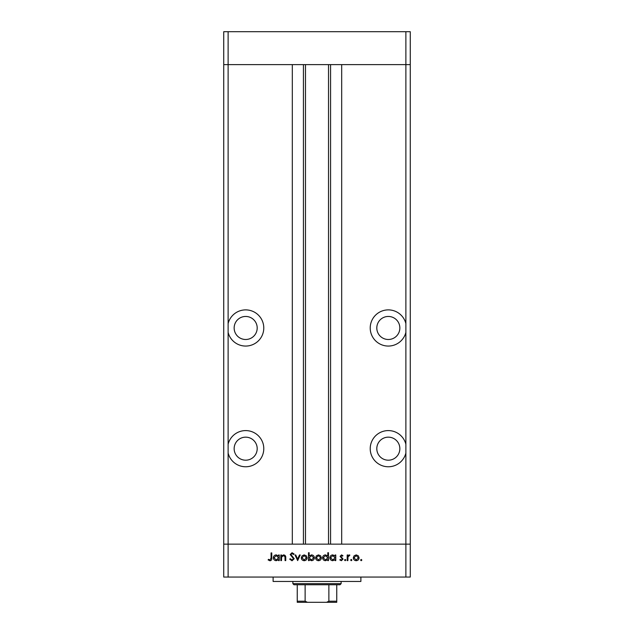 <?xml version="1.0" encoding="UTF-8"?>
<svg xmlns="http://www.w3.org/2000/svg" width="634" height="634" viewBox="0 0 634 634"><rect width="100%" height="100%" fill="white"/><g stroke="black" fill="none" stroke-linecap="round" stroke-linejoin="round"><path stroke-width="0.95" d="M228.121 453.104L228.121 444.252A18.109 18.109 0 0 1 263.784 448.674A18.109 18.109 0 0 1 228.121 453.104L228.121 544.146L405.879 544.146L405.879 577.059L410.269 577.059L410.269 544.146L405.879 544.146L410.269 544.146L410.269 64.62L341.686 64.62L341.686 544.146L405.879 544.146L405.879 64.62L410.269 64.62L410.269 31.7L223.731 31.7L223.731 64.62L405.879 64.62L405.879 31.7M405.879 577.059L228.121 577.059L228.121 544.146L223.731 544.146L292.314 544.146L292.314 64.62L228.121 64.62L228.121 31.7M245.675 316.453A11.523 11.523 0 0 0 234.152 327.976A11.523 11.523 0 0 0 245.675 339.491A11.523 11.523 0 0 0 257.198 327.976A11.523 11.523 0 0 0 245.675 316.453M388.325 316.453A11.523 11.523 0 0 0 376.802 327.976A11.523 11.523 0 0 0 388.325 339.491A11.523 11.523 0 0 0 399.848 327.976A11.523 11.523 0 0 0 388.325 316.453M388.325 437.159A11.523 11.523 0 0 0 376.802 448.674A11.523 11.523 0 0 0 388.325 460.197A11.523 11.523 0 0 0 399.848 448.674A11.523 11.523 0 0 0 388.325 437.159M245.675 437.159A11.523 11.523 0 0 0 234.152 448.674A11.523 11.523 0 0 0 245.675 460.197A11.523 11.523 0 0 0 257.198 448.674A11.523 11.523 0 0 0 245.675 437.159M228.121 444.252L228.121 332.398A18.109 18.109 0 0 0 263.784 327.976A18.109 18.109 0 0 0 228.121 323.546L228.121 64.62L223.731 64.62L223.731 577.059L228.121 577.059M228.121 332.398L228.121 323.546M405.879 323.546A18.109 18.109 0 0 0 370.216 327.976A18.109 18.109 0 0 0 405.879 332.398M405.879 444.252A18.109 18.109 0 0 0 370.216 448.674A18.109 18.109 0 0 0 405.879 453.104M305.477 64.62L305.477 544.146M360.889 577.059L360.889 581.449L273.111 581.449L273.111 577.059M281.504 560.599L280.814 560.599L280.814 554.988L281.504 554.988L281.504 556.002L283.644 554.893C285.189 555.138 285.886 556.089 285.744 557.738L285.744 560.599L285.054 560.599L284.967 556.684L283.525 555.582L281.615 557.064L281.504 560.599M294.208 558.72L292.012 560.797L289.683 559.117L290.332 558.728L292.012 560.012L293.518 558.712L290.174 554.52L292.068 552.721L294.113 554.021L293.487 554.496L291.989 553.514L290.863 554.481L294.208 558.72M297.655 560.599L295 554.988L295.745 554.988L297.608 559.077L299.47 554.988L300.215 554.988L297.655 560.599M301.301 557.809L302.069 555.82L304.209 554.893L306.341 555.812L307.11 557.809C306.951 559.592 305.976 560.551 304.209 560.702C302.434 560.551 301.467 559.592 301.301 557.809M315.581 557.809L316.35 555.82L318.49 554.893L320.622 555.812L321.39 557.809C321.224 559.592 320.257 560.551 318.49 560.702C316.715 560.551 315.74 559.592 315.581 557.809M335.077 556.026L335.077 554.988L335.766 554.988L335.766 560.599L335.077 560.599L335.077 559.632L332.787 560.702C331.003 560.535 330.029 559.56 329.854 557.777C330.045 556.01 331.027 555.043 332.802 554.893L335.077 556.026M361.221 560.702L360.58 560.06L361.221 559.418L361.863 560.06L361.221 560.702M353.296 557.809L354.065 555.82L356.205 554.893L358.337 555.812L359.106 557.809C358.939 559.592 357.972 560.551 356.205 560.702C354.43 560.551 353.463 559.592 353.296 557.809M351.276 560.702L350.634 560.06L351.276 559.418L351.918 560.06L351.276 560.702M347.876 560.599L347.186 560.599L347.186 554.988L347.876 554.988L347.876 555.812L349.247 554.893L349.849 555.083L349.469 555.677L348.003 556.787L347.876 560.599M345.173 560.702L344.531 560.06L345.173 559.418L345.815 560.06L345.173 560.702M340.101 556.367L341.52 554.893L342.954 555.693L342.487 556.169L341.52 555.582L340.791 556.335L343.057 559.077L341.409 560.702L339.808 559.941L340.26 559.418L341.377 560.012L342.368 559.109L340.101 556.367M327.794 556.073L327.794 552.721L328.483 552.721L328.483 560.599L327.794 560.599L327.794 559.632L325.496 560.702C323.712 560.535 322.738 559.56 322.571 557.777C322.754 556.01 323.736 555.043 325.519 554.893L327.794 556.073M309.178 559.56L309.178 560.599L308.489 560.599L308.489 552.721L309.178 552.721L309.178 556.01L311.468 554.893C313.251 555.051 314.226 556.026 314.401 557.809C314.218 559.584 313.228 560.543 311.445 560.702L309.178 559.56M278.556 556.026L278.556 554.988L279.245 554.988L279.245 560.599L278.556 560.599L278.556 559.632L276.258 560.702C274.474 560.535 273.5 559.56 273.333 557.777C273.516 556.01 274.498 555.043 276.281 554.893L278.556 556.026M270.005 560.012L271.067 558.031L271.067 552.919L271.756 552.919L271.756 558.11C271.97 559.648 271.368 560.543 269.965 560.797L268.111 559.909L268.523 559.323L270.005 560.012M358.416 557.817L356.197 555.582L353.986 557.817L356.197 560.012L358.416 557.817M335.077 557.809L332.818 555.582L330.544 557.785L332.81 560.012L335.077 557.809M327.794 557.809L325.527 555.582L323.261 557.785L325.519 560.012L327.794 557.809M320.701 557.817L318.482 555.582L316.271 557.817L318.482 560.012L320.701 557.817M309.178 557.785L311.437 560.012L313.711 557.809L311.452 555.582L309.178 557.785M306.42 557.817L304.209 555.582L301.99 557.817L304.209 560.012L306.42 557.817M278.556 557.809L276.289 555.582L274.023 557.785L276.281 560.012L278.556 557.809M332.47 602.3L301.53 602.3L332.47 602.3M341.14 583.645L340.046 584.746L293.954 584.746L292.86 583.645L341.14 583.645L341.14 581.449M292.86 583.645L292.86 581.449M336.749 602.3L336.749 601.206L336.749 602.3L297.251 602.3L297.251 601.206L297.251 602.3M336.749 584.746L336.749 601.206L328.872 601.206L326.565 602.3M328.872 584.746L328.872 601.206M305.128 584.746L305.128 601.206L307.435 602.3M297.251 584.746L297.251 601.206L305.128 601.206M330.568 64.62L330.568 544.146M303.432 64.62L303.432 544.146M328.523 64.62L328.523 544.146"/></g></svg>
